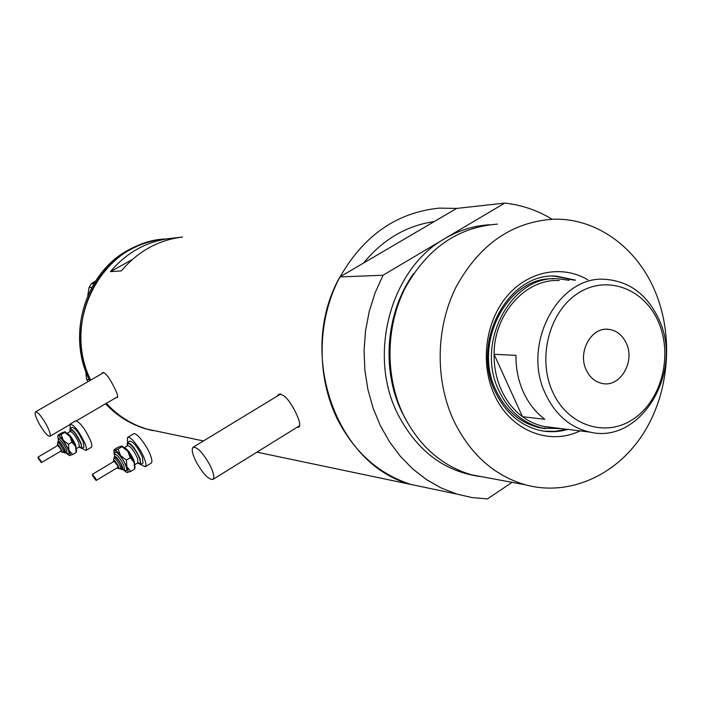 <?xml version="1.0" encoding="UTF-8"?>
<svg xmlns="http://www.w3.org/2000/svg" width="702" height="702" viewBox="0 0 702 702"><rect width="100%" height="100%" fill="white"/><g stroke="black" fill="none" stroke-linecap="round" stroke-linejoin="round"><path stroke-width="1.05" d="M38.847 423.174C43.814 431.862 47.499 436.232 49.912 436.284C50.904 435.056 49.798 431.318 46.586 425.07C41.593 416.33 37.899 411.942 35.504 411.907C34.503 413.171 35.618 416.927 38.847 423.174M196.112 461.697C203.045 473.929 208.652 479.835 212.943 479.396C214.663 477.527 213.654 472.753 209.907 465.075C202.922 452.764 197.306 446.823 193.059 447.279C191.313 449.201 192.339 454.001 196.112 461.697M116.12 397.613L117.295 397.595C118.234 396.384 117.015 392.611 113.627 386.258C108.968 377.044 105.282 372.481 102.58 372.587L101.869 373.666M296.964 427.369L298.92 427.07C300.64 425.184 299.57 420.349 295.709 412.548C289.25 399.596 283.538 393.541 278.58 394.384L277.334 396.042M279.844 393.945L279.493 394.735M339.891 276.93L383.011 275.254L375.105 292.831L369.243 311.451L365.54 330.782L364.075 350.473L364.856 370.156L367.883 389.47L373.078 408.073L380.335 425.623L389.513 441.821L400.43 456.388L412.873 469.068L426.605 479.685L441.374 488.065L456.923 494.094L411.118 484.494C336.591 465.417 296.323 353.703 339.891 276.93L363.548 263.048C383.073 239.364 406.607 225.553 434.152 221.613C406.607 225.553 383.073 239.364 363.548 263.048L456.66 208.415L504.677 203.106C521.577 204.896 537.407 210.284 552.149 219.27M256.923 452.158L411.118 484.494C378.922 474.201 354.247 452.211 337.074 418.524C316.839 376.825 317.12 322.964 337.978 280.668C361.872 236.671 395.709 212.487 439.47 208.117L456.66 208.415M160.863 432.02L147.025 429.115C131.388 424.394 117.822 415.795 106.327 403.334C117.822 415.795 131.388 424.394 147.025 429.115L160.863 432.02M90.725 380.089C59.819 321.068 104.238 240.347 166.497 238.934C153.843 239.821 141.813 243.366 130.405 249.579C86.916 272.078 67.655 334.556 90.725 380.089M181.897 237.109L170.656 238.382C146.841 241.286 126.772 252.369 110.451 271.621L121.332 270.919C137.943 251.29 158.354 239.987 182.555 237.03M110.451 271.621L132.178 259.626M167.875 239.917L170.656 238.382M298.815 426.228L299.535 426.281M161.899 239.373C150.36 240.593 139.382 244.042 128.957 249.719C85.302 272.288 66.19 335.196 89.742 380.659M105.572 403.773C116.927 415.847 130.256 424.192 145.551 428.808L153.106 430.686M91.822 287.337L89.075 287.434L91.242 283.783L95.647 280.914M87.75 295.7L89.075 287.434M87.864 381.739L86.592 379.308L85.758 371.367M86.592 379.308L89.259 379.677M91.242 283.783L93.928 283.661M580.054 430.888C549.078 446.095 510.117 430.423 494.34 394.673C480.063 363.733 485.249 322.315 506.554 296.744C527.799 271.077 561.933 264.452 587.846 279.808M575.473 280.142L556.361 276.14C508.16 272.069 470.384 342.4 495.419 392.12C505.598 413.083 520.63 425.886 540.522 430.537C549.692 432.414 558.801 432.037 567.848 429.396M553.325 278.852C507.379 276.412 472.402 343.427 496.13 390.663C505.984 410.951 520.542 423.315 539.812 427.764L545.559 428.632M574.034 280.177L554.94 276.184L552.272 276.176M497.393 224.14C457.836 227.071 427.027 248.499 404.949 288.434C385.688 326.807 385.021 376.123 403.106 414.285C418.892 445.858 441.742 466.049 471.665 474.85L487.714 477.825M453.782 420.77C470.235 454.212 494.05 475.544 525.245 484.766C568.69 496.718 615.672 475.754 642.444 434.933C669.19 394.033 674.236 336.67 655.045 291.233C636.74 247.192 595.858 217.427 552.483 219.252C511.249 222.288 479.054 244.972 455.905 287.311C435.705 328.01 434.933 380.344 453.782 420.77M383.011 275.254L504.677 203.106M456.923 494.094L472.086 497.586L487.469 498.894L512.135 482.344M544.234 431.186L555.396 431.318L566.426 429.22M552.571 391.69C567.699 425.903 605.975 438.013 633.625 418.883C661.512 400.237 672.972 355.616 658.625 322.42C644.699 288.952 607.458 274.5 578.588 292.901C549.499 310.784 537.012 357.757 552.571 391.69M659.152 319.919C683.932 372.367 640.338 444.691 589.785 432.072C570.261 427.579 555.519 414.9 545.551 394.041C521.165 344.761 558.371 275.035 605.457 279.343C629.738 281.353 647.639 294.875 659.152 319.919M626.403 343.462C622.498 335.065 616.523 330.352 608.467 329.308C591.382 326.869 577.456 351.895 586.152 369.752C589.864 377.632 595.445 382.239 602.895 383.59C620.419 387.074 635.143 361.723 626.403 343.462M559.248 280.572C525.868 278.396 493.971 313.75 494.085 354.264L515.961 355.379C515.803 368.453 518.278 380.686 523.376 392.076C528.58 403.387 535.723 412.451 544.805 419.261L522.49 416.707C529.22 421.639 536.477 424.912 544.269 426.518L552.614 427.536M501.403 390.119C506.519 401.175 513.548 410.038 522.49 416.707L494.085 354.264C493.936 367.041 496.375 378.992 501.403 390.119M561.661 428.641L542.813 428.132C523.508 423.675 508.915 411.275 499.043 390.926C474.842 342.787 511.477 274.71 558.134 278.791L569.129 280.309M38.329 458.52L41.374 462.618L41.102 461.179L38.057 457.072L38.329 458.52M41.374 462.618L61.162 450.956L60.925 449.499L57.871 445.428L38.057 457.072M64.645 451.886L64.251 449.254C62.083 444.77 60.249 442.33 58.74 441.935L57.669 442.558C59.152 442.98 60.986 445.419 63.154 449.903L63.557 452.536L60.556 451.316M79.098 447.086L81.801 448.464L81.046 443.216C76.755 434.248 73.069 429.396 69.981 428.65L69.946 431.642M83.915 447.218L83.222 441.927C78.949 432.967 75.254 428.115 72.148 427.378L70.033 428.615M82.029 448.332L85.951 450.473C86.82 449.728 86.495 447.402 84.96 443.488C79.256 431.519 74.333 425.052 70.191 424.061L70.261 428.483M91.278 447.314L91.357 447.271C92.243 446.516 91.927 444.182 90.409 440.268C84.731 428.308 79.8 421.849 75.623 420.893L70.261 424.026M66.681 453.615L69.595 455.633C70.507 455.387 70.314 453.615 69.007 450.315L63.268 440.233C60.916 437.092 59.214 435.547 58.178 435.591L58.231 434.968L61.732 432.915L64.944 431.73L64.716 432.362L69.858 436.372L71.964 442.181L75.579 446.437L69.858 436.372L65.049 431.756M75.579 446.437L76.65 451.254L76.149 452.465L75.579 446.437M69.314 455.616L72.631 454.545L69.007 450.315L68.427 444.261L63.268 440.233L61.188 434.433L57.704 436.074L58.205 439.32M61.188 434.433L64.716 432.362M68.427 444.261L71.964 442.181M72.631 454.545L76.149 452.465M92.629 475.886L96.13 480.475L95.902 478.904L92.401 474.306L92.629 475.886M96.13 480.475L117.892 467.383L117.708 465.803L114.18 461.249L92.418 474.298M121.744 468.409L121.455 465.54C119.059 460.468 116.944 457.739 115.102 457.353L113.943 458.055M137.487 463.092L140.681 464.496L140.119 458.792C135.398 448.657 131.142 443.234 127.369 442.532L127.194 445.963M142.971 463.109L142.515 457.353C137.794 447.218 133.547 441.795 129.756 441.102L127.448 442.479M143.059 463.057L140.681 464.496L145.296 466.707C146.341 465.821 146.104 463.294 144.577 459.117C140.926 448.929 129.967 435.021 127.553 437.434L127.431 442.488M151.114 463.188L151.237 463.109C152.29 462.214 152.071 459.687 150.553 455.51C146.937 445.314 135.969 431.449 133.512 433.88L127.667 437.372M123.771 470.366L127.15 472.569C128.334 472.341 128.255 470.41 126.904 466.769L120.551 455.545C117.848 452.018 115.848 450.263 114.531 450.272L114.321 449.508L118.164 447.209L121.99 445.954L121.981 446.718L127.79 451.202L130.265 457.722L134.117 462.416L127.79 451.202L122.148 445.989M134.117 462.416L135.1 467.488L134.617 469.094L134.117 462.416M126.772 472.534L130.765 471.428L126.904 466.769L126.378 460.056L120.551 455.545L118.103 449.034L113.821 450.974L114.321 454.65M118.103 449.034L121.981 446.718M126.378 460.056L130.265 457.722M130.765 471.428L134.617 469.094M481.721 476.711C444.901 472.174 416.839 451.123 397.516 413.566C367.462 354.001 391.005 268.454 444.84 238.592C459.003 230.291 473.859 225.684 489.408 224.772M413.618 273.631C385.968 311.741 381.089 369.454 401.869 412.074L406.309 420.577M60.6 451.289C61.995 452.641 62.294 452.22 61.495 450.026C58.652 444.778 57.257 443.357 57.31 445.752M58.757 438.89C59.846 436.03 62.978 439.575 68.155 449.534C69.665 453.562 69.366 454.808 67.234 453.264M57.959 442.392L58.52 439.075C60.705 439.654 63.355 443.181 66.488 449.657L67.05 453.457M64.672 451.877L63.584 452.518M63.935 452.316C65.69 453.738 65.988 452.895 64.821 449.78C60.776 442.12 58.503 439.645 58.02 442.357M70.367 431.361C71.665 428.378 75.026 432.16 80.467 442.699C82.029 446.92 81.704 448.288 79.501 446.805M79.352 446.937L78.799 442.822C75.465 435.854 72.596 432.072 70.2 431.493L67.208 433.239M67.313 433.345C69.919 434.801 72.657 438.601 75.526 444.752L76.334 448.56M113.434 461.697L113.9 458.073C115.742 458.467 117.857 461.196 120.253 466.26L120.542 469.129M117.19 467.804C118.787 469.252 119.182 468.778 118.375 466.391C115.207 460.494 113.575 458.915 113.496 461.662M114.988 454.071C113.759 447.771 122.832 457.546 125.886 465.874C127.404 470.2 126.957 471.586 124.561 470.033M114.136 457.932L114.83 454.185C117.497 454.738 120.551 458.678 124.008 466.005L124.412 470.147M120.867 468.936C122.876 470.445 123.298 469.506 122.13 466.137C117.62 457.511 114.988 454.764 114.224 457.879M127.72 445.638C126.597 439.066 136.267 449.385 139.435 458.204C140.997 462.758 140.523 464.276 138.013 462.776M137.934 462.82L137.557 458.345C133.88 450.456 130.572 446.244 127.641 445.691L127.913 445.586M124.842 447.806C128.045 449.806 131.081 454.036 133.959 460.503L134.758 464.294M49.912 436.284L69.796 424.666M76.43 420.796L117.699 396.691M212.943 479.396L299.71 425.666M203.466 440.953L145.551 428.808M193.225 447.174L280.712 393.989M35.548 411.881L103.817 372.551M554.94 276.184L556.361 276.14M525.245 484.766L471.665 474.85M605.887 329.256L608.467 329.308M589.785 432.072L544.269 426.518M542.813 428.132L539.812 427.764M58.898 439.031L58.898 438.583L58.556 439.057M67.278 453.159L63.873 452.351M76.378 448.692L79.572 446.7M81.801 448.464L83.968 447.183M85.951 450.473L91.357 447.271M57.704 436.074L57.845 435.503M57.643 442.576L57.266 445.779M121.788 468.383L120.586 469.103L117.129 467.839M124.658 469.901L120.779 468.989M134.863 464.68L138.145 462.636M145.296 466.707L151.237 463.109M124.561 447.534L127.641 445.691M113.821 450.974L114.031 450.052"/></g></svg>
